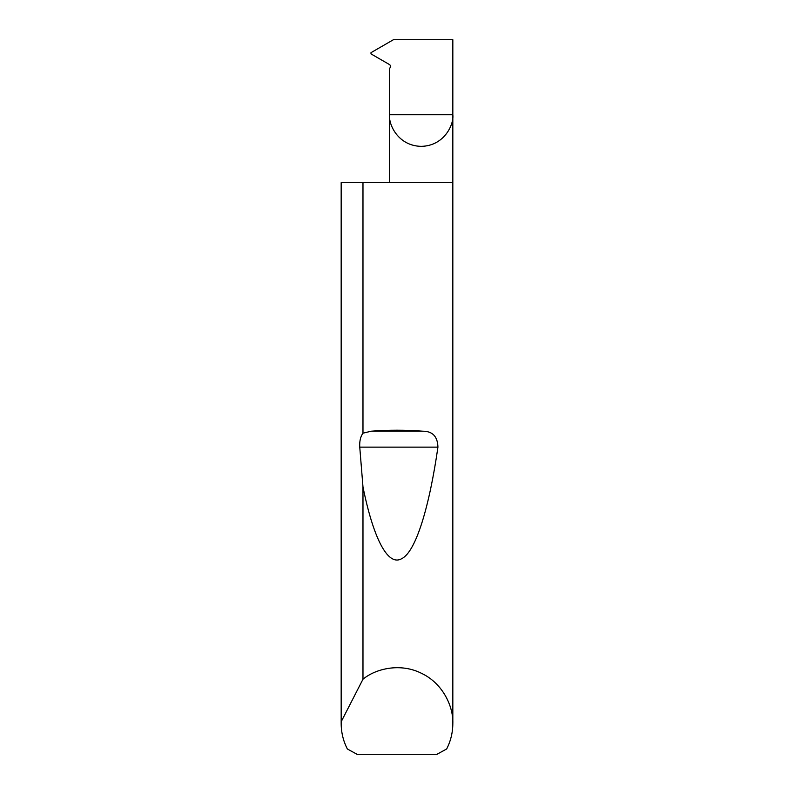 <?xml version="1.0" encoding="UTF-8"?>
<svg xmlns="http://www.w3.org/2000/svg" width="794" height="794" viewBox="0 0 794 794"><rect width="100%" height="100%" fill="white"/><g stroke="black" fill="none" stroke-linecap="round" stroke-linejoin="round"><path stroke-width="1.19" d="M389.586 182.62L389.586 114.733L452.828 114.733L452.828 39.7L393.447 39.7L370.997 52.662L370.997 53.893L389.844 64.771L390.737 66.309L389.586 68.701L389.586 114.733C388.316 123.983 397.804 145.927 421.207 146.354C444.61 145.927 454.099 123.983 452.828 114.733L452.828 723.483C452.798 732.455 450.744 740.941 446.685 748.941L436.968 754.3L357.032 754.3L347.315 748.941C343.256 740.941 341.202 732.455 341.172 723.483L341.172 182.62L341.202 721.696L362.977 679.217C375.493 668.746 400.295 662.524 421.674 673.401C443.33 683.723 453.503 707.186 452.828 723.483M362.977 433.187L371.274 431.192C388.425 429.872 405.575 429.872 422.726 431.192C432.541 431.182 437.613 436.502 437.931 447.131C429.544 505.55 416.165 551.701 401.675 558.688C387.204 567.075 372.793 535.672 362.977 486.921L359.751 447.131C359.414 441.246 360.496 436.591 362.977 433.187L362.977 182.62L452.828 182.62M362.977 679.217L362.977 486.921M341.172 723.483L341.202 721.696M362.977 182.62L341.202 182.62M371.274 431.192L422.726 431.192M359.751 447.131L437.931 447.131"/></g></svg>
